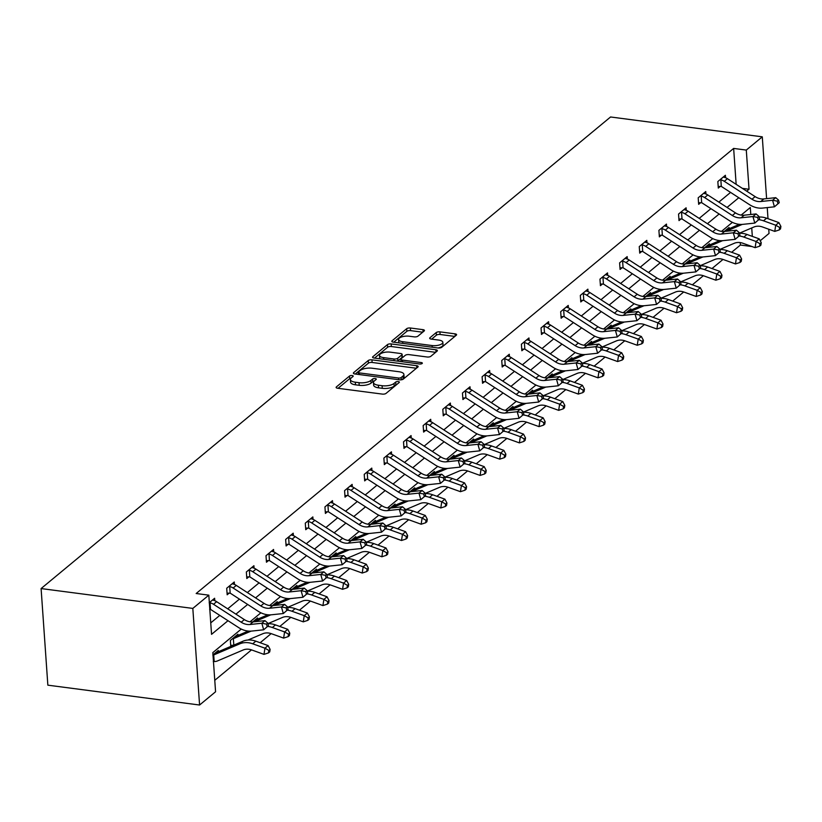 <?xml version="1.0" encoding="UTF-8"?>
<svg xmlns="http://www.w3.org/2000/svg" width="822" height="822" viewBox="0 0 822 822"><rect width="100%" height="100%" fill="white"/><g stroke="black" fill="none" stroke-linecap="round" stroke-linejoin="round"><path stroke-width="1.23" d="M352.135 375.541A1.942 0.74 -4 0 0 349.535 376.024L336.404 386.905A2.774 1.058 -4 0 0 336.116 387.419A2.774 1.058 -4 0 0 337.647 388.251L382.322 394.098A2.774 1.058 -4 0 0 386.042 393.399L399.173 382.518A1.942 0.74 -4 0 0 399.379 382.158A1.942 0.74 -4 0 0 398.3 381.583A1.942 0.74 -4 0 0 395.701 382.066L394.005 383.473A8.888 3.391 -4 0 1 382.107 385.713L378.377 385.22A8.888 3.391 -4 0 1 373.465 382.569A8.888 3.391 -4 0 1 374.39 380.905L376.096 379.497A1.942 0.74 -4 0 0 376.291 379.137A1.942 0.74 -4 0 0 375.222 378.562A1.942 0.74 -4 0 0 372.623 379.045L370.917 380.452A8.888 3.391 -4 0 1 359.019 382.692L355.299 382.199A8.888 3.391 -4 0 1 350.388 379.548A8.888 3.391 -4 0 1 351.313 377.884L353.008 376.476A1.942 0.74 -4 0 0 353.213 376.116A1.942 0.74 -4 0 0 352.135 375.541M351.004 378.171A1.942 0.74 -4 0 0 349.72 378.634L338.048 388.303M397.129 384.213A1.942 0.74 -4 0 0 395.885 384.675L394.18 386.083L394.005 383.473M374.092 381.192A1.942 0.74 -4 0 0 372.798 381.655L371.102 383.062L370.917 380.452M424.173 330.999A2.774 1.058 -4 0 0 424.46 330.475A2.774 1.058 -4 0 0 422.929 329.653L410.394 328.009A2.774 1.058 -4 0 0 406.674 328.708L392.084 340.791A2.774 1.058 -4 0 0 391.796 341.305A2.774 1.058 -4 0 0 393.337 342.137L438.013 347.983A2.774 1.058 -4 0 0 441.733 347.285L456.313 335.201A2.774 1.058 -4 0 0 456.6 334.688A2.774 1.058 -4 0 0 455.069 333.855L439.924 331.872A2.774 1.058 -4 0 0 436.215 332.571L429.968 337.739A2.774 1.058 -4 0 0 429.68 338.263A2.774 1.058 -4 0 0 431.211 339.096L438.722 340.072A7.429 2.836 -4 0 1 442.832 342.291A7.429 2.836 -4 0 1 432.105 345.548L402.698 341.705A7.429 2.836 -4 0 1 398.588 339.486A7.429 2.836 -4 0 1 409.305 336.229L414.216 336.866A2.774 1.058 -4 0 0 417.925 336.167L424.173 330.999M736.152 184.344L733.645 148.422L746.294 150.077L762.282 136.832L610.561 116.981L41.1 588.562L47.851 685.168L199.582 705.019L215.57 691.775L212.836 652.606L241.267 629.066M733.645 148.422L196.17 593.515L208.819 595.169L192.821 608.414L41.1 588.562M371.945 359.841A2.774 1.058 -4 0 0 368.235 360.539L353.645 372.623A2.774 1.058 -4 0 0 353.357 373.137A2.774 1.058 -4 0 0 354.888 373.969L399.564 379.815A2.774 1.058 -4 0 0 403.283 379.117L417.874 367.044A2.774 1.058 -4 0 0 418.162 366.52A2.774 1.058 -4 0 0 416.631 365.687L371.945 359.841L372.13 362.461A2.774 1.058 -4 0 0 368.41 363.16L355.289 374.02M372.869 356.707L387.45 344.623A2.774 1.058 -4 0 1 391.169 343.925L435.845 349.771A2.774 1.058 -4 0 1 437.386 350.604A2.774 1.058 -4 0 1 437.099 351.117L430.851 356.296A2.774 1.058 -4 0 1 427.132 356.995L409.017 354.621A2.774 1.058 -4 0 0 405.297 355.32L401.157 358.752A2.774 1.058 -4 0 0 400.869 359.265A2.774 1.058 -4 0 0 402.4 360.098L421.265 362.564A1.942 0.74 -4 0 1 422.344 363.149A1.942 0.74 -4 0 1 419.539 363.992L374.113 358.053A2.774 1.058 -4 0 1 372.572 357.221A2.774 1.058 -4 0 1 372.869 356.707L372.931 357.693M210.751 622.871L219.793 615.39M227.704 608.835L239.438 599.115M247.35 592.559L259.084 582.849M266.996 576.294L278.73 566.584M286.642 560.029L298.376 550.308M306.287 543.753L318.022 534.043M325.933 527.488L337.667 517.778M345.579 511.222L357.303 501.512M365.225 494.947L376.949 485.237M384.871 478.681L396.594 468.972M404.516 462.416L416.24 452.706M424.162 446.151L435.886 436.431M443.808 429.875L455.532 420.165M463.454 413.61L475.178 403.9M483.1 397.345L494.823 387.624M502.745 381.069L514.469 371.359M522.381 364.804L534.115 355.094M542.027 348.538L553.761 338.818M561.673 332.263L573.407 322.553M581.318 315.997L593.052 306.287M600.964 299.732L612.698 290.012M620.61 283.456L632.344 273.747M640.256 267.191L651.99 257.481M659.902 250.926L671.636 241.206M679.547 234.65L691.281 224.94M699.193 218.385L710.917 208.675M718.839 202.12L730.563 192.41M214.789 600.707L214.624 598.262L209.333 602.639M234.434 584.442L234.27 581.997L226.708 588.254L227.17 594.779L229.215 593.083M254.08 568.177L253.916 565.721L246.353 571.978L246.816 578.513L248.861 576.818M273.726 551.901L273.562 549.456L265.999 555.713L266.462 562.238L268.506 560.553M293.372 535.636L293.207 533.19L285.645 539.448L286.107 545.972L288.152 544.277M313.018 519.37L312.853 516.915L305.291 523.172L305.753 529.707L307.798 528.012M332.663 503.095L332.489 500.649L324.937 506.907L325.399 513.431L327.433 511.746M352.309 486.83L352.135 484.384L344.582 490.642L345.035 497.166L347.079 495.471M371.955 470.564L371.78 468.108L364.228 474.366L364.68 480.901L366.725 479.205M391.601 454.289L391.426 451.843L383.874 458.101L384.326 464.625L386.371 462.94M411.247 438.023L411.072 435.578L403.52 441.835L403.972 448.36L406.017 446.665M430.892 421.758L430.718 419.312L423.166 425.57L423.618 432.095L425.662 430.399M450.538 405.482L450.364 403.037L442.811 409.294L443.264 415.819L445.308 414.134M470.184 389.217L470.009 386.772L462.457 393.029L462.909 399.554L464.954 397.858M489.83 372.952L489.655 370.506L482.103 376.764L482.555 383.288L484.6 381.593M509.476 356.676L509.301 354.231L501.749 360.488L502.201 367.013L504.246 365.328M529.121 340.411L528.947 337.965L521.395 344.223L521.847 350.747L523.891 349.052M548.767 324.145L548.593 321.7L541.04 327.957L541.493 334.482L543.537 332.787M568.403 307.88L568.238 305.424L560.676 311.682L561.138 318.217L563.183 316.521M588.049 291.605L587.884 289.159L580.322 295.417L580.784 301.941L582.829 300.246M607.694 275.339L607.53 272.894L599.968 279.151L600.43 285.676L602.475 283.98M627.34 259.074L627.176 256.618L619.613 262.876L620.076 269.411L622.12 267.715M646.986 242.798L646.822 240.353L639.259 246.61L639.722 253.135L641.766 251.45M666.632 226.533L666.467 224.087L658.905 230.345L659.367 236.87L661.412 235.174M686.278 210.268L686.103 207.812L678.551 214.069L679.013 220.604L681.048 218.909M705.923 193.992L705.749 191.547L698.197 197.804L698.659 204.329L700.693 202.644M725.569 177.727L725.394 175.281L717.842 181.539L718.294 188.063L720.339 186.368M214.768 680.308L251.511 649.883M260.153 642.732L271.157 633.618M279.799 626.456L290.803 617.353M299.444 610.191L310.449 601.077M319.09 593.926L330.095 584.812M338.736 577.65L349.74 568.547M358.382 561.385L369.386 552.271M378.028 545.12L389.022 536.006M397.673 528.844L408.668 519.74M417.309 512.579L428.313 503.465M436.955 496.313L447.959 487.199M456.6 480.048L467.605 470.934M476.246 463.772L487.251 454.658M495.892 447.507L506.897 438.393M515.538 431.242L526.542 422.128M535.184 414.966L546.188 405.852M554.829 398.701L565.834 389.587M574.475 382.435L585.48 373.322M594.121 366.16L605.126 357.046M613.767 349.895L624.771 340.781M633.413 333.629L644.417 324.515M653.058 317.354L664.063 308.25M672.704 301.088L683.709 291.974M692.35 284.823L703.355 275.709M711.996 268.547L723 259.444M731.642 252.282L740.396 245.028L740.232 242.582M218.354 651.702L218.272 650.479L212.99 654.857L216.227 652.175M232.318 645.753L232.862 645.301M230.776 646.411L230.365 640.472L237.918 634.214L238 635.437M257.646 619.161L257.563 617.938L252.744 621.935M277.291 602.896L277.209 601.673L272.39 605.67M296.937 586.631L296.855 585.408L292.036 589.395M316.583 570.365L316.501 569.132L311.682 573.129M336.229 554.09L336.147 552.867L331.317 556.864M355.875 537.824L355.792 536.602L350.963 540.588M375.52 521.559L375.438 520.326L370.609 524.323M395.166 505.283L395.084 504.061L390.255 508.058M414.812 489.018L414.73 487.795L409.901 491.782M434.458 472.753L434.376 471.52L429.546 475.517M454.104 456.477L454.021 455.254L449.192 459.251M473.749 440.212L473.657 438.989L468.838 442.986M493.395 423.947L493.303 422.724L488.484 426.71M513.041 407.671L512.949 406.448L508.13 410.445M532.687 391.406L532.594 390.183L527.775 394.18M552.333 375.14L552.24 373.918L547.421 377.904M571.978 358.865L571.886 357.642L567.067 361.639M591.614 342.599L591.532 341.377L586.713 345.374M611.26 326.334L611.178 325.111L606.359 329.098M630.906 310.058L630.823 308.836L626.004 312.833M650.551 293.793L650.469 292.57L645.65 296.567M670.197 277.528L670.115 276.305L665.296 280.292M689.843 261.262L689.761 260.029L684.932 264.026M709.489 244.987L709.407 243.764L704.577 247.761M729.135 228.722L729.052 227.499L724.223 231.485M768.745 229.225L769.032 233.438L760.216 240.743M740.396 245.028L752.017 246.549M768.005 218.693L767.234 207.586M766.607 198.626L762.282 136.832M746.705 191.166L749.027 189.245L746.294 150.077M208.819 595.169L211.552 634.337L228.013 620.702M235.924 614.147L247.658 604.437M255.57 597.882L267.304 588.172M275.216 581.616L286.94 571.896M294.862 565.341L306.585 555.631M314.507 549.075L326.231 539.366M334.153 532.81L345.877 523.1M353.799 516.535L365.523 506.825M373.445 500.269L385.169 490.559M393.091 484.004L404.814 474.294M412.736 467.739L424.46 458.018M432.382 451.463L444.106 441.753M452.028 435.198L463.752 425.488M471.664 418.932L483.398 409.212M491.309 402.657L503.043 392.947M510.955 386.391L522.689 376.682M530.601 370.126L542.335 360.406M550.247 353.85L561.981 344.141M569.893 337.585L581.627 327.875M589.538 321.32L601.272 311.6M609.184 305.044L620.918 295.334M628.83 288.779L640.564 279.069M648.476 272.514L660.2 262.793M668.122 256.238L679.845 246.528M687.767 239.973L699.491 230.263M707.413 223.707L719.137 213.987M727.059 207.432L738.783 197.722M192.821 608.414L199.582 705.019M750.794 214.491L750.301 207.514L741.146 215.107M732.392 222.351L721.5 231.372M712.746 238.616L701.854 247.638M693.1 254.892L682.209 263.913M673.454 271.157L662.563 280.179M653.809 287.423L642.917 296.444M634.173 303.698L623.271 312.72M614.527 319.964L603.625 328.985M594.881 336.229L583.98 345.25M575.236 352.494L564.334 361.516M555.59 368.77L544.698 377.791M535.944 385.035L525.053 394.057M516.298 401.3L505.407 410.322M496.652 417.576L485.761 426.597M477.007 433.841L466.115 442.863M457.361 450.107L446.469 459.128M437.715 466.382L426.824 475.404M418.069 482.648L407.178 491.669M398.423 498.913L387.532 507.934M378.778 515.188L367.886 524.21M359.132 531.454L348.24 540.475M339.486 547.719L328.595 556.741M319.84 563.995L308.949 573.016M300.194 580.26L289.303 589.282M280.549 596.525L269.657 605.547M260.913 612.801L250.011 621.822M752.325 236.387L751.729 227.941M742.379 188.372L749.027 189.245M350.388 379.548L350.562 382.158A8.888 3.391 -4 0 0 355.484 384.819L355.299 382.199M371.102 383.062A8.888 3.391 -4 0 1 359.204 385.302L355.484 384.819M373.465 382.569L373.65 385.179A8.888 3.391 -4 0 0 378.562 387.83L378.377 385.22M394.18 386.083A8.888 3.391 -4 0 1 382.281 388.323L378.562 387.83M416.415 368.246L372.13 362.461M358.484 371.955A1.942 0.74 -4 0 0 358.279 372.315A1.942 0.74 -4 0 0 359.348 372.9L398.567 378.028A1.942 0.74 -4 0 0 401.167 377.534L402.965 376.055A8.888 3.391 -4 0 0 403.89 374.39A8.888 3.391 -4 0 0 398.978 371.739L372.171 368.235A8.888 3.391 -4 0 0 360.272 370.465L358.484 371.955M403.89 374.39L404.075 377A8.888 3.391 -4 0 1 403.15 378.665L401.886 379.702M374.513 358.104L387.635 347.233L387.45 344.623M435.629 352.33L391.354 346.535A2.774 1.058 -4 0 0 387.635 347.233M390.214 352.155A7.429 2.836 -4 0 0 379.487 355.412A7.429 2.836 -4 0 0 383.597 357.632L393.964 358.988A2.774 1.058 -4 0 0 397.684 358.289L401.824 354.868A2.774 1.058 -4 0 0 402.112 354.344A2.774 1.058 -4 0 0 400.571 353.511L390.214 352.155M379.487 355.412L379.672 358.022A7.429 2.836 -4 0 0 380.052 358.834M397.529 361.115A2.774 1.058 -4 0 0 397.858 360.899L397.684 358.289M402.112 354.344L402.297 356.954A2.774 1.058 -4 0 1 401.999 357.478L397.858 360.899M398.588 339.486L398.773 342.096A7.429 2.836 -4 0 0 399.153 342.897M437.951 347.973A7.429 2.836 -4 0 0 443.017 344.901L442.832 342.291M454.854 336.414L440.109 334.482A2.774 1.058 -4 0 0 436.39 335.181L431.612 339.147M422.714 332.211L410.579 330.619A2.774 1.058 -4 0 0 406.859 331.317L393.728 342.188M243.148 649.997A14.159 11.559 50.4 0 1 251.738 649.966L263.985 654.374L264.951 648.198L252.703 643.79A21.228 17.334 -129.6 0 0 239.808 643.832L214.121 654.774A2.836 2.312 50.4 0 1 213.71 654.898L214.172 661.515A9.905 8.086 -129.6 0 0 217.46 660.939L243.148 649.997M268.866 650.449L268.475 652.915L269.739 651.877L270.119 649.401L268.866 650.449L264.951 648.198L268.095 645.589L255.848 641.181A21.228 17.334 -129.6 0 0 242.952 641.222L217.275 652.165A2.836 2.312 50.4 0 1 216.854 652.288L216.268 652.185M212.826 655.042L213.71 654.898M214.172 661.515L213.278 661.566M268.095 645.589L270.119 649.401M268.475 652.915L263.985 654.374M209.168 602.824L210.062 602.834A9.905 8.086 50.4 0 1 213.504 604.283L241.206 622.213A14.159 11.559 -129.6 0 0 249.96 624.514L261.817 623.251L264.961 620.641L253.104 621.905A14.159 11.559 -129.6 0 1 244.35 619.603L216.648 601.673A9.905 8.086 50.4 0 0 213.217 600.224L212.579 599.957M268.465 625.676L267.725 623.055L266.462 624.104L267.201 626.713L268.465 625.676L263.667 629.796L251.809 631.06A21.228 17.334 50.4 0 1 238.678 627.607L210.966 609.677A2.836 2.312 -129.6 0 0 210.524 609.441L209.631 609.349M210.062 602.834L210.524 609.441M267.201 626.713L263.667 629.796L261.817 623.251L266.462 624.104M267.725 623.055L264.961 620.641M233.818 645.239L230.705 645.362M248.254 631.07L236.921 635.899A2.836 2.312 50.4 0 1 236.5 636.023L235.873 635.899M232.41 638.776L233.356 638.632L233.808 645.116M248.008 640.019L262.793 633.731A14.159 11.559 50.4 0 1 271.383 633.7L283.631 638.108L284.597 631.933L272.349 627.515A21.228 17.334 -129.6 0 0 267.653 626.426M288.512 634.173L288.121 636.649L289.385 635.601L289.765 633.135L288.512 634.173L284.597 631.933L287.741 629.323L275.493 624.905A21.228 17.334 -129.6 0 0 267.921 623.734M251.1 631.121L233.767 638.509A2.836 2.312 50.4 0 1 233.356 638.632M287.741 629.323L289.765 633.135M288.121 636.649L283.631 638.108M252.806 621.935L256.145 619.757A2.836 2.312 50.4 0 0 256.567 619.634L267.9 614.794M267.89 623.651L282.439 617.456A14.159 11.559 50.4 0 1 291.029 617.425L303.277 621.843L304.243 615.657L291.995 611.249A21.228 17.334 -129.6 0 0 287.299 610.15M308.158 617.908L307.767 620.374L309.031 619.336L309.411 616.86L308.158 617.908L304.243 615.657L307.387 613.058L295.139 608.64A21.228 17.334 -129.6 0 0 287.566 607.468M270.746 614.846L254.563 621.751M307.387 613.058L309.411 616.86M307.767 620.374L303.277 621.843M228.752 586.559L229.708 586.559A9.905 8.086 50.4 0 1 233.15 588.018L260.851 605.937A14.159 11.559 -129.6 0 0 269.606 608.239L281.463 606.985L284.607 604.376L272.75 605.639L269.606 608.239M272.75 605.639A14.159 11.559 -129.6 0 1 263.996 603.338L236.294 585.408A9.905 8.086 50.4 0 0 232.862 583.959L232.225 583.682M288.111 609.41L287.371 606.79L286.107 607.828L286.847 610.448L288.111 609.41L283.313 613.531L271.455 614.784A21.228 17.334 50.4 0 1 258.314 611.342L230.612 593.412A2.836 2.312 -129.6 0 0 230.17 593.176L227.057 593.145M229.708 586.559L230.17 593.176M286.847 610.448L283.313 613.531L281.463 606.985L286.107 607.828M287.371 606.79L284.607 604.376M248.398 570.293L249.354 570.293A9.905 8.086 50.4 0 1 252.796 571.742L280.497 589.672A14.159 11.559 -129.6 0 0 289.252 591.974L301.109 590.71L304.253 588.11L292.396 589.364L289.252 591.974M292.396 589.364A14.159 11.559 -129.6 0 1 283.641 587.062L255.94 569.132A9.905 8.086 50.4 0 0 252.508 567.683L251.871 567.416L248.46 570.283M307.757 593.135L307.017 590.515L305.753 591.563L306.493 594.183L307.757 593.135L302.958 597.265L291.101 598.519A21.228 17.334 50.4 0 1 277.959 595.077L250.258 577.147A2.836 2.312 -129.6 0 0 249.816 576.9L246.703 576.88M249.354 570.293L249.816 576.9M306.493 594.183L302.958 597.265L301.109 590.71L305.753 591.563M307.017 590.515L304.253 588.11M287.546 598.529L276.213 603.358A2.836 2.312 50.4 0 1 275.791 603.492L275.165 603.369M287.536 607.386L302.085 601.19A14.159 11.559 50.4 0 1 310.675 601.159L322.923 605.578L323.889 599.392L311.63 594.984A21.228 17.334 -129.6 0 0 306.935 593.885M327.803 601.642L327.413 604.108L328.677 603.071L329.057 600.594L327.803 601.642L323.889 599.392L327.033 596.782L314.785 592.374A21.228 17.334 -129.6 0 0 307.212 591.203M290.392 598.58L274.209 605.485M327.033 596.782L329.057 600.594M327.413 604.108L322.923 605.578M307.192 582.264L295.858 587.093A2.836 2.312 50.4 0 1 295.437 587.216L294.81 587.093M307.181 591.121L321.731 584.925A14.159 11.559 50.4 0 1 330.321 584.894L342.569 589.302L343.534 583.127L331.276 578.709A21.228 17.334 -129.6 0 0 326.581 577.619M347.449 585.367L347.059 587.843L348.323 586.795L348.703 584.329L347.449 585.367L343.534 583.127L346.678 580.517L334.431 576.109A21.228 17.334 -129.6 0 0 326.858 574.938M310.038 582.315L293.844 589.21M346.678 580.517L348.703 584.329M347.059 587.843L342.569 589.302M326.837 565.988L315.504 570.828A2.836 2.312 50.4 0 1 315.083 570.951L314.456 570.828M326.827 574.845L341.377 568.649A14.159 11.559 50.4 0 1 349.967 568.619L362.214 573.037L363.18 566.851L350.922 562.443A21.228 17.334 -129.6 0 0 346.226 561.344M367.095 569.101L366.704 571.578L367.968 570.53L368.348 568.053L367.095 569.101L363.18 566.851L366.324 564.252L354.077 559.833A21.228 17.334 -129.6 0 0 346.494 558.662M329.684 566.039L313.49 572.944M366.324 564.252L368.348 568.053M366.704 571.578L362.214 573.037M268.044 554.018L269 554.028A9.905 8.086 50.4 0 1 272.431 555.477L300.143 573.407A14.159 11.559 -129.6 0 0 308.897 575.708L320.744 574.444L323.899 571.835L312.041 573.098L308.897 575.708M312.041 573.098A14.159 11.559 -129.6 0 1 303.287 570.797L275.586 552.867A9.905 8.086 50.4 0 0 272.154 551.418L271.517 551.151M327.403 576.869L326.663 574.249L325.399 575.297L326.139 577.907L327.403 576.869L322.604 580.99L310.747 582.253A21.228 17.334 50.4 0 1 297.605 578.801L269.904 560.871A2.836 2.312 -129.6 0 0 269.462 560.635L266.349 560.614M269 554.028L269.462 560.635M326.139 577.907L322.604 580.99L320.744 574.444L325.399 575.297M326.663 574.249L323.899 571.835M287.69 537.752L288.645 537.752A9.905 8.086 50.4 0 1 292.077 539.211L319.779 557.141A14.159 11.559 -129.6 0 0 328.543 559.433L340.39 558.179L343.545 555.569L331.687 556.833L328.543 559.433M331.687 556.833A14.159 11.559 -129.6 0 1 322.933 554.531L295.232 536.602A9.905 8.086 50.4 0 0 291.8 535.153L291.163 534.886M347.048 560.604L346.309 557.984L345.045 559.022L345.785 561.642L347.048 560.604L342.24 564.724L330.393 565.988A21.228 17.334 50.4 0 1 317.251 562.536L289.55 544.606A2.836 2.312 -129.6 0 0 289.108 544.37L285.994 544.339M288.645 537.752L289.108 544.37M345.785 561.642L342.24 564.724L340.39 558.179L345.045 559.022M346.309 557.984L343.545 555.569M307.336 521.487L308.291 521.487A9.905 8.086 50.4 0 1 311.723 522.936L339.424 540.866A14.159 11.559 -129.6 0 0 348.189 543.167L360.036 541.904L363.19 539.304L351.333 540.557L348.189 543.167M351.333 540.557A14.159 11.559 -129.6 0 1 342.579 538.256L314.877 520.336A9.905 8.086 50.4 0 0 311.446 518.877L310.808 518.61M366.694 544.328L365.954 541.708L364.691 542.756L365.43 545.376L366.694 544.328L361.886 548.459L350.038 549.713A21.228 17.334 50.4 0 1 336.897 546.27L309.195 528.341A2.836 2.312 -129.6 0 0 308.753 528.094L305.64 528.073M308.291 521.487L308.753 528.094M365.43 545.376L361.886 548.459L360.036 541.904L364.691 542.756M365.954 541.708L363.19 539.304M326.981 505.211L327.937 505.222A9.905 8.086 50.4 0 1 331.369 506.671L359.07 524.6A14.159 11.559 -129.6 0 0 367.835 526.902L379.682 525.638L382.836 523.028L370.979 524.292L367.835 526.902M370.979 524.292A14.159 11.559 -129.6 0 1 362.225 521.991L334.523 504.061A9.905 8.086 50.4 0 0 331.081 502.612L330.454 502.345M386.34 528.063L385.6 525.443L384.336 526.491L385.076 529.111L386.34 528.063L381.531 532.183L369.684 533.447A21.228 17.334 50.4 0 1 356.543 529.995L328.841 512.065A2.836 2.312 -129.6 0 0 328.399 511.829L325.276 511.808M327.937 505.222L328.399 511.829M385.076 529.111L381.531 532.183L379.682 525.638L384.336 526.491M385.6 525.443L382.836 523.028M346.627 488.946L347.583 488.946A9.905 8.086 50.4 0 1 351.015 490.405L378.716 508.335A14.159 11.559 -129.6 0 0 387.481 510.626L399.328 509.373L402.482 506.763L390.625 508.027L387.481 510.626M390.625 508.027A14.159 11.559 -129.6 0 1 381.87 505.725L354.169 487.795A9.905 8.086 50.4 0 0 350.727 486.347L350.09 486.079M405.986 511.798L405.246 509.178L403.982 510.215L404.722 512.836L405.986 511.798L401.177 515.918L389.33 517.182A21.228 17.334 50.4 0 1 376.188 513.729L348.487 495.8A2.836 2.312 -129.6 0 0 348.045 495.563L344.921 495.543M347.583 488.946L348.045 495.563M404.722 512.836L401.177 515.918L399.328 509.373L403.982 510.215M405.246 509.178L402.482 506.763M366.273 472.681L367.228 472.681A9.905 8.086 50.4 0 1 370.66 474.13L398.362 492.059A14.159 11.559 -129.6 0 0 407.126 494.361L418.973 493.108L422.128 490.498L410.27 491.751L407.126 494.361M410.27 491.751A14.159 11.559 -129.6 0 1 401.516 489.46L373.815 471.53A9.905 8.086 50.4 0 0 370.373 470.071L369.736 469.804M425.632 495.522L424.892 492.902L423.628 493.95L424.368 496.57L425.632 495.522L420.823 499.653L408.976 500.906A21.228 17.334 50.4 0 1 395.834 497.464L368.133 479.534A2.836 2.312 -129.6 0 0 367.691 479.288L364.567 479.267M367.228 472.681L367.691 479.288M424.368 496.57L420.823 499.653L418.973 493.108L423.628 493.95M424.892 492.902L422.128 490.498M385.919 456.405L386.874 456.416A9.905 8.086 50.4 0 1 390.306 457.864L418.008 475.794A14.159 11.559 -129.6 0 0 426.772 478.096L438.619 476.832L441.774 474.222L429.916 475.486L426.772 478.096M429.916 475.486A14.159 11.559 -129.6 0 1 421.162 473.184L393.461 455.254A9.905 8.086 50.4 0 0 390.018 453.806L389.381 453.538M445.267 479.257L444.527 476.637L443.274 477.685L444.014 480.305L445.267 479.257L440.469 483.377L428.622 484.641A21.228 17.334 50.4 0 1 415.48 481.189L387.779 463.259A2.836 2.312 -129.6 0 0 387.337 463.022L384.213 463.002M386.874 456.416L387.337 463.022M444.014 480.305L440.469 483.377L438.619 476.832L443.274 477.685M444.527 476.637L441.774 474.222M405.565 440.14L406.52 440.14A9.905 8.086 50.4 0 1 409.952 441.599L437.653 459.529A14.159 11.559 -129.6 0 0 446.408 461.82L458.265 460.567L461.419 457.957L449.562 459.221L446.408 461.82M449.562 459.221A14.159 11.559 -129.6 0 1 440.808 456.919L413.096 438.989A9.905 8.086 50.4 0 0 409.664 437.54L409.027 437.273M464.913 462.992L464.173 460.371L462.92 461.409L463.659 464.029L464.913 462.992L460.115 467.112L448.257 468.376A21.228 17.334 50.4 0 1 435.126 464.923L407.424 446.993A2.836 2.312 -129.6 0 0 406.982 446.757L403.859 446.736M406.52 440.14L406.982 446.757M463.659 464.029L460.115 467.112L458.265 460.567L462.92 461.409M464.173 460.371L461.419 457.957M425.21 423.875L426.166 423.875A9.905 8.086 50.4 0 1 429.598 425.323L457.299 443.253A14.159 11.559 -129.6 0 0 466.053 445.555L477.911 444.301L481.055 441.691L469.208 442.945L466.053 445.555M469.208 442.945A14.159 11.559 -129.6 0 1 460.443 440.654L432.742 422.724A9.905 8.086 50.4 0 0 429.31 421.265L428.673 420.998M484.559 446.716L483.819 444.106L482.565 445.144L483.305 447.764L484.559 446.716L479.76 450.846L467.903 452.1A21.228 17.334 50.4 0 1 454.772 448.658L427.07 430.728A2.836 2.312 -129.6 0 0 426.628 430.481L423.505 430.461M426.166 423.875L426.628 430.481M483.305 447.764L479.76 450.846L477.911 444.301L482.565 445.144M483.819 444.106L481.055 441.691M444.856 407.599L445.812 407.609A9.905 8.086 50.4 0 1 449.244 409.058L476.945 426.988A14.159 11.559 -129.6 0 0 485.699 429.29L497.557 428.026L500.701 425.426L488.854 426.68L485.699 429.29M488.854 426.68A14.159 11.559 -129.6 0 1 480.089 424.378L452.388 406.448A9.905 8.086 50.4 0 0 448.956 404.999L448.319 404.732M504.205 430.451L503.465 427.83L502.211 428.879L502.951 431.499L504.205 430.451L499.406 434.571L487.549 435.835A21.228 17.334 50.4 0 1 474.417 432.382L446.716 414.452A2.836 2.312 -129.6 0 0 446.274 414.216L443.15 414.196M445.812 407.609L446.274 414.216M502.951 431.499L499.406 434.571L497.557 428.026L502.211 428.879M503.465 427.83L500.701 425.426M464.502 391.334L465.458 391.344A9.905 8.086 50.4 0 1 468.889 392.793L496.591 410.723A14.159 11.559 -129.6 0 0 505.345 413.014L517.202 411.76L520.347 409.151L508.499 410.414L505.345 413.014M508.499 410.414A14.159 11.559 -129.6 0 1 499.735 408.113L472.034 390.183A9.905 8.086 50.4 0 0 468.602 388.734L467.965 388.467M523.85 414.185L523.111 411.565L521.857 412.603L522.597 415.223L523.85 414.185L519.052 418.306L507.195 419.569A21.228 17.334 50.4 0 1 494.063 416.117L466.362 398.187A2.836 2.312 -129.6 0 0 465.92 397.951L462.796 397.93M465.458 391.344L465.92 397.951M522.597 415.223L519.052 418.306L517.202 411.76L521.857 412.603M523.111 411.565L520.347 409.151M484.148 375.068L485.103 375.068A9.905 8.086 50.4 0 1 488.535 376.517L516.237 394.447A14.159 11.559 -129.6 0 0 524.991 396.749L536.848 395.495L539.992 392.885L528.145 394.139L524.991 396.749M528.145 394.139A14.159 11.559 -129.6 0 1 519.381 391.847L491.679 373.918A9.905 8.086 50.4 0 0 488.247 372.458L487.61 372.191M543.496 397.91L542.756 395.3L541.503 396.338L542.243 398.958L543.496 397.91L538.698 402.04L526.84 403.294A21.228 17.334 50.4 0 1 513.709 399.852L486.008 381.922A2.836 2.312 -129.6 0 0 485.566 381.685L482.442 381.655M485.103 375.068L485.566 381.685M542.243 398.958L538.698 402.04L536.848 395.495L541.503 396.338M542.756 395.3L539.992 392.885M503.794 358.803L504.749 358.803A9.905 8.086 50.4 0 1 508.181 360.252L535.882 378.182A14.159 11.559 -129.6 0 0 544.637 380.483L556.494 379.219L559.638 376.62L547.791 377.873L544.637 380.483M547.791 377.873A14.159 11.559 -129.6 0 1 539.027 375.572L511.325 357.642A9.905 8.086 50.4 0 0 507.893 356.193L507.256 355.926L503.845 358.793M563.142 381.644L562.402 379.024L561.149 380.072L561.888 382.692L563.142 381.644L558.344 385.775L546.486 387.028A21.228 17.334 50.4 0 1 533.355 383.576L505.653 365.646A2.836 2.312 -129.6 0 0 505.211 365.41L502.088 365.389M504.749 358.803L505.211 365.41M561.888 382.692L558.344 385.775L556.494 379.219L561.149 380.072M562.402 379.024L559.638 376.62M523.439 342.527L524.395 342.538A9.905 8.086 50.4 0 1 527.827 343.986L555.528 361.916A14.159 11.559 -129.6 0 0 564.282 364.218L576.14 362.954L579.284 360.344L567.437 361.608L564.282 364.218M567.437 361.608A14.159 11.559 -129.6 0 1 558.672 359.306L530.971 341.377A9.905 8.086 50.4 0 0 527.539 339.928L526.902 339.661M582.788 365.379L582.048 362.759L580.794 363.797L581.534 366.417L582.788 365.379L577.989 369.499L566.132 370.763A21.228 17.334 50.4 0 1 553.001 367.311L525.299 349.381A2.836 2.312 -129.6 0 0 524.847 349.145L521.734 349.124M524.395 342.538L524.847 349.145M581.534 366.417L577.989 369.499L576.14 362.954L580.794 363.797M582.048 362.759L579.284 360.344M543.075 326.262L544.03 326.262A9.905 8.086 50.4 0 1 547.473 327.711L575.174 345.641A14.159 11.559 -129.6 0 0 583.928 347.942L595.786 346.689L598.93 344.079L587.072 345.332L583.928 347.942M587.072 345.332A14.159 11.559 -129.6 0 1 578.318 343.041L550.617 325.111A9.905 8.086 50.4 0 0 547.185 323.663L546.548 323.385M602.434 349.114L601.694 346.494L600.43 347.531L601.17 350.151L602.434 349.114L597.635 353.234L585.778 354.488A21.228 17.334 50.4 0 1 572.646 351.045L544.945 333.115A2.836 2.312 -129.6 0 0 544.493 332.879L541.379 332.848M544.03 326.262L544.493 332.879M601.17 350.151L597.635 353.234L595.786 346.689L600.43 347.531M601.694 346.494L598.93 344.079M562.721 309.997L563.676 309.997A9.905 8.086 50.4 0 1 567.118 311.446L594.82 329.375A14.159 11.559 -129.6 0 0 603.574 331.677L615.431 330.413L618.576 327.814L606.718 329.067L603.574 331.677M606.718 329.067A14.159 11.559 -129.6 0 1 597.964 326.766L570.263 308.836A9.905 8.086 50.4 0 0 566.831 307.387L566.194 307.12M622.079 332.838L621.34 330.218L620.076 331.266L620.816 333.886L622.079 332.838L617.281 336.969L605.424 338.222A21.228 17.334 50.4 0 1 592.292 334.77L564.591 316.85A2.836 2.312 -129.6 0 0 564.139 316.604L561.025 316.583M563.676 309.997L564.139 316.604M620.816 333.886L617.281 336.969L615.431 330.413L620.076 331.266M621.34 330.218L618.576 327.814M582.366 293.721L583.322 293.731A9.905 8.086 50.4 0 1 586.764 295.18L614.466 313.11A14.159 11.559 -129.6 0 0 623.22 315.412L635.077 314.148L638.221 311.538L626.364 312.802L623.22 315.412M626.364 312.802A14.159 11.559 -129.6 0 1 617.61 310.5L589.908 292.57A9.905 8.086 50.4 0 0 586.476 291.122L585.839 290.854M641.725 316.573L640.985 313.953L639.722 314.99L640.461 317.611L641.725 316.573L636.927 320.693L625.069 321.957A21.228 17.334 50.4 0 1 611.938 318.504L584.226 300.575A2.836 2.312 -129.6 0 0 583.784 300.338L580.671 300.318M583.322 293.731L583.784 300.338M640.461 317.611L636.927 320.693L635.077 314.148L639.722 314.99M640.985 313.953L638.221 311.538M602.012 277.456L602.968 277.456A9.905 8.086 50.4 0 1 606.41 278.915L634.111 296.834A14.159 11.559 -129.6 0 0 642.866 299.136L654.723 297.883L657.867 295.273L646.01 296.526L642.866 299.136M646.01 296.526A14.159 11.559 -129.6 0 1 637.256 294.235L609.554 276.305A9.905 8.086 50.4 0 0 606.122 274.856L605.485 274.579L602.074 277.456M661.371 300.307L660.631 297.687L659.367 298.725L660.107 301.345L661.371 300.307L656.573 304.428L644.715 305.681A21.228 17.334 50.4 0 1 631.573 302.239L603.872 284.309A2.836 2.312 -129.6 0 0 603.43 284.073L600.317 284.042M602.968 277.456L603.43 284.073M660.107 301.345L656.573 304.428L654.723 297.883L659.367 298.725M660.631 297.687L657.867 295.273M621.658 261.19L622.614 261.19A9.905 8.086 50.4 0 1 626.045 262.639L653.757 280.569A14.159 11.559 -129.6 0 0 662.511 282.871L674.369 281.607L677.513 279.007L665.656 280.261L662.511 282.871M665.656 280.261A14.159 11.559 -129.6 0 1 656.901 277.959L629.2 260.029A9.905 8.086 50.4 0 0 625.768 258.581L625.131 258.314M681.017 284.032L680.277 281.412L679.013 282.46L679.753 285.08L681.017 284.032L676.218 288.162L664.361 289.416A21.228 17.334 50.4 0 1 651.219 285.964L623.518 268.044A2.836 2.312 -129.6 0 0 623.076 267.797L619.963 267.777M622.614 261.19L623.076 267.797M679.753 285.08L676.218 288.162L674.369 281.607L679.013 282.46M680.277 281.412L677.513 279.007M346.483 549.723L335.14 554.552A2.836 2.312 50.4 0 1 334.729 554.686L334.102 554.562M346.473 558.58L361.012 552.384A14.159 11.559 50.4 0 1 369.612 552.353L381.86 556.771L382.826 550.586L370.568 546.178A21.228 17.334 -129.6 0 0 365.872 545.078M386.741 552.836L386.35 555.302L387.614 554.264L387.994 551.788L386.741 552.836L382.826 550.586L385.97 547.976L373.722 543.568A21.228 17.334 -129.6 0 0 366.139 542.397M349.329 549.774L333.136 556.679M385.97 547.976L387.994 551.788M386.35 555.302L381.86 556.771M351.035 540.588L354.374 538.41A2.836 2.312 50.4 0 0 354.785 538.287L366.129 533.457M366.119 542.314L380.658 536.119A14.159 11.559 50.4 0 1 389.258 536.088L401.506 540.496L402.472 534.321L390.214 529.902A21.228 17.334 -129.6 0 0 385.518 528.813M406.376 536.561L405.996 539.037L407.26 537.989L407.64 535.523L406.376 536.561L402.472 534.321L405.616 531.711L393.368 527.303A21.228 17.334 -129.6 0 0 385.785 526.131M368.975 533.509L352.782 540.403M405.616 531.711L407.64 535.523M405.996 539.037L401.506 540.496M385.775 517.182L374.431 522.021A2.836 2.312 50.4 0 1 374.02 522.145L373.394 522.021M385.765 526.039L400.304 519.843A14.159 11.559 50.4 0 1 408.904 519.812L421.152 524.231L422.107 518.045L409.859 513.637A21.228 17.334 -129.6 0 0 405.164 512.548M426.022 520.295L425.642 522.771L426.906 521.723L427.286 519.247L426.022 520.295L422.107 518.045L425.262 515.445L413.014 511.027A21.228 17.334 -129.6 0 0 405.431 509.856M388.621 517.233L372.428 524.138M425.262 515.445L427.286 519.247M425.642 522.771L421.152 524.231M405.421 500.917L394.077 505.746A2.836 2.312 50.4 0 1 393.666 505.879L393.039 505.756M405.41 509.774L419.95 503.578A14.159 11.559 50.4 0 1 428.55 503.547L440.798 507.965L441.753 501.78L429.505 497.372A21.228 17.334 -129.6 0 0 424.81 496.272M445.668 504.03L445.288 506.496L446.552 505.458L446.932 502.982L445.668 504.03L441.753 501.78L444.908 499.17L432.66 494.762A21.228 17.334 -129.6 0 0 425.077 493.59M408.267 500.968L392.073 507.873M444.908 499.17L446.932 502.982M445.288 506.496L440.798 507.965M425.056 484.651L413.723 489.48A2.836 2.312 50.4 0 1 413.312 489.604L412.685 489.491M425.056 493.508L439.595 487.312A14.159 11.559 50.4 0 1 448.196 487.282L460.443 491.69L461.399 485.514L449.151 481.096A21.228 17.334 -129.6 0 0 444.455 480.007M465.314 487.754L464.933 490.231L466.197 489.182L466.577 486.716L465.314 487.754L461.399 485.514L464.553 482.904L452.306 478.496A21.228 17.334 -129.6 0 0 444.723 477.325M427.913 484.703L411.719 491.597M464.553 482.904L466.577 486.716M464.933 490.231L460.443 491.69M444.702 468.386L433.369 473.215A2.836 2.312 50.4 0 1 432.958 473.338L432.331 473.215M444.702 477.233L459.241 471.037A14.159 11.559 50.4 0 1 467.841 471.016L480.089 475.424L481.045 469.239L468.797 464.831A21.228 17.334 -129.6 0 0 464.101 463.742M484.959 471.489L484.579 473.965L485.833 472.917L486.223 470.451L484.959 471.489L481.045 469.239L484.199 466.639L471.941 462.221A21.228 17.334 -129.6 0 0 464.368 461.05M447.558 468.427L431.365 475.332M484.199 466.639L486.223 470.451M484.579 473.965L480.089 475.424M464.348 452.11L453.014 456.94A2.836 2.312 50.4 0 1 452.593 457.073L451.977 456.95M464.348 460.967L478.887 454.772A14.159 11.559 50.4 0 1 487.487 454.741L499.735 459.159L500.69 452.973L488.443 448.565A21.228 17.334 -129.6 0 0 483.747 447.466M504.605 455.224L504.225 457.69L505.479 456.652L505.869 454.176L504.605 455.224L500.69 452.973L503.845 450.364L491.587 445.956A21.228 17.334 -129.6 0 0 484.014 444.784M467.204 452.162L451.011 459.066M503.845 450.364L505.869 454.176M504.225 457.69L499.735 459.159M483.994 435.845L472.66 440.674A2.836 2.312 50.4 0 1 472.239 440.798L471.623 440.684M483.994 444.702L498.533 438.506A14.159 11.559 50.4 0 1 507.133 438.475L519.381 442.883L520.336 436.708L508.088 432.29A21.228 17.334 -129.6 0 0 503.393 431.201M524.251 438.948L523.871 441.424L525.124 440.376L525.515 437.91L524.251 438.948L520.336 436.708L523.491 434.098L511.233 429.69A21.228 17.334 -129.6 0 0 503.66 428.519M486.85 435.896L470.657 442.791M523.491 434.098L525.515 437.91M523.871 441.424L519.381 442.883M503.639 419.58L492.306 424.409A2.836 2.312 50.4 0 1 491.885 424.532L491.258 424.409M503.639 428.426L518.179 422.231A14.159 11.559 50.4 0 1 526.768 422.21L539.027 426.618L539.982 420.443L527.734 416.024A21.228 17.334 -129.6 0 0 523.039 414.935M543.897 422.683L543.517 425.159L544.77 424.111L545.161 421.645L543.897 422.683L539.982 420.443L543.137 417.833L530.878 413.415A21.228 17.334 -129.6 0 0 523.306 412.243M506.496 419.631L490.302 426.526M543.137 417.833L545.161 421.645M543.517 425.159L539.027 426.618M523.285 403.304L511.952 408.133A2.836 2.312 50.4 0 1 511.531 408.267L510.904 408.144M523.285 412.161L537.824 405.965A14.159 11.559 50.4 0 1 546.414 405.934L558.672 410.353L559.628 404.167L547.38 399.759A21.228 17.334 -129.6 0 0 542.684 398.66M563.543 406.417L563.162 408.883L564.416 407.846L564.806 405.369L563.543 406.417L559.628 404.167L562.772 401.557L550.524 397.149A21.228 17.334 -129.6 0 0 542.952 395.978M526.142 403.355L509.948 410.26M562.772 401.557L564.806 405.369M563.162 408.883L558.672 410.353M542.931 387.039L531.598 391.868A2.836 2.312 50.4 0 1 531.176 391.991L530.55 391.878M542.931 395.896L557.47 389.7A14.159 11.559 50.4 0 1 566.06 389.669L578.318 394.077L579.274 387.902L567.026 383.484A21.228 17.334 -129.6 0 0 562.33 382.394M583.188 390.142L582.808 392.618L584.062 391.58L584.452 389.104L583.188 390.142L579.274 387.902L582.418 385.292L570.17 380.884A21.228 17.334 -129.6 0 0 562.597 379.713M545.787 387.09L529.594 393.985M582.418 385.292L584.452 389.104M582.808 392.618L578.318 394.077M562.577 370.773L551.243 375.603A2.836 2.312 50.4 0 1 550.822 375.726L550.195 375.603M562.577 379.63L577.116 373.424A14.159 11.559 50.4 0 1 585.706 373.404L597.964 377.812L598.919 371.636L586.672 367.218A21.228 17.334 -129.6 0 0 581.976 366.129M602.834 373.876L602.454 376.353L603.708 375.305L604.088 372.839L602.834 373.876L598.919 371.636L602.064 369.027L589.816 364.608A21.228 17.334 -129.6 0 0 582.243 363.437M565.433 370.825L549.24 377.719M602.064 369.027L604.088 372.839M602.454 376.353L597.964 377.812M582.223 354.498L570.889 359.327A2.836 2.312 50.4 0 1 570.468 359.461L569.841 359.337M582.223 363.355L596.762 357.159A14.159 11.559 50.4 0 1 605.352 357.128L617.61 361.546L618.565 355.361L606.317 350.953A21.228 17.334 -129.6 0 0 601.622 349.853M622.48 357.611L622.1 360.077L623.353 359.039L623.734 356.563L622.48 357.611L618.565 355.361L621.709 352.761L609.462 348.343A21.228 17.334 -129.6 0 0 601.889 347.172M585.079 354.549L568.886 361.454M621.709 352.761L623.734 356.563M622.1 360.077L617.61 361.546M601.868 338.232L590.535 343.062A2.836 2.312 50.4 0 1 590.114 343.185L589.487 343.072M601.858 347.09L616.408 340.894A14.159 11.559 50.4 0 1 624.997 340.863L637.245 345.271L638.211 339.096L625.963 334.688A21.228 17.334 -129.6 0 0 621.268 333.588M642.126 341.346L641.735 343.812L642.999 342.774L643.379 340.298L642.126 341.346L638.211 339.096L641.355 336.486L629.107 332.078A21.228 17.334 -129.6 0 0 621.535 330.906M604.715 338.284L588.531 345.178M641.355 336.486L643.379 340.298M641.735 343.812L637.245 345.271M606.42 329.098L609.76 326.92A2.836 2.312 50.4 0 0 610.181 326.796L621.514 321.967M621.504 330.824L636.053 324.618A14.159 11.559 50.4 0 1 644.643 324.598L656.891 329.006L657.857 322.83L645.609 318.412A21.228 17.334 -129.6 0 0 640.913 317.323M661.772 325.07L661.381 327.546L662.645 326.498L663.025 324.032L661.772 325.07L657.857 322.83L661.001 320.22L648.753 315.802A21.228 17.334 -129.6 0 0 641.181 314.631M624.36 322.019L608.177 328.913M661.001 320.22L663.025 324.032M661.381 327.546L656.891 329.006M641.16 305.692L629.827 310.531A2.836 2.312 50.4 0 1 629.405 310.654L628.779 310.531M641.15 314.549L655.699 308.353A14.159 11.559 50.4 0 1 664.289 308.322L676.537 312.74L677.503 306.555L665.255 302.147A21.228 17.334 -129.6 0 0 660.549 301.047M681.417 308.805L681.027 311.271L682.291 310.233L682.671 307.757L681.417 308.805L677.503 306.555L680.647 303.955L668.399 299.537A21.228 17.334 -129.6 0 0 660.826 298.365M644.006 305.743L627.823 312.648M680.647 303.955L682.671 307.757M681.027 311.271L676.537 312.74M660.806 289.426L649.472 294.255A2.836 2.312 50.4 0 1 649.051 294.389L648.424 294.266M660.796 298.283L675.345 292.087A14.159 11.559 50.4 0 1 683.935 292.057L696.183 296.465L697.148 290.289L684.89 285.881A21.228 17.334 -129.6 0 0 680.195 284.782M701.063 292.54L700.673 295.006L701.937 293.968L702.317 291.491L701.063 292.54L697.148 290.289L700.293 287.679L688.045 283.271A21.228 17.334 -129.6 0 0 680.472 282.1M663.652 289.478L647.459 296.382M700.293 287.679L702.317 291.491M700.673 295.006L696.183 296.465M680.452 273.161L669.118 277.99A2.836 2.312 50.4 0 1 668.697 278.113L668.07 277.99M680.441 282.018L694.991 275.822A14.159 11.559 50.4 0 1 703.581 275.791L715.828 280.199L716.794 274.024L704.536 269.606A21.228 17.334 -129.6 0 0 699.841 268.517M720.709 276.264L720.319 278.74L721.582 277.692L721.963 275.226L720.709 276.264L716.794 274.024L719.938 271.414L707.691 267.006A21.228 17.334 -129.6 0 0 700.118 265.835M683.298 273.212L667.104 280.107M719.938 271.414L721.963 275.226M720.319 278.74L715.828 280.199M700.097 256.885L688.754 261.725A2.836 2.312 50.4 0 1 688.343 261.848L687.716 261.725M700.087 265.742L714.626 259.547A14.159 11.559 50.4 0 1 723.226 259.516L735.474 263.934L736.44 257.748L724.182 253.34A21.228 17.334 -129.6 0 0 719.486 252.241M740.355 259.999L739.964 262.475L741.228 261.427L741.608 258.951L740.355 259.999L736.44 257.748L739.584 255.149L727.336 250.731A21.228 17.334 -129.6 0 0 719.753 249.559M702.944 256.937L686.75 263.841M739.584 255.149L741.608 258.951M739.964 262.475L735.474 263.934M704.649 247.751L707.989 245.583A2.836 2.312 50.4 0 0 708.4 245.449L719.743 240.62M719.733 249.477L734.272 243.281A14.159 11.559 50.4 0 1 742.872 243.25L755.12 247.669L756.086 241.483L743.828 237.075A21.228 17.334 -129.6 0 0 739.132 235.976M759.99 243.733L759.61 246.199L760.874 245.162L761.254 242.685L759.99 243.733L756.086 241.483L759.23 238.873L746.982 234.465A21.228 17.334 -129.6 0 0 739.399 233.294M722.589 240.671L706.396 247.576M759.23 238.873L761.254 242.685M759.61 246.199L755.12 247.669M641.304 244.915L642.259 244.925A9.905 8.086 50.4 0 1 645.691 246.374L673.393 264.304A14.159 11.559 -129.6 0 0 682.157 266.605L694.004 265.342L697.159 262.732L685.301 263.996L682.157 266.605M685.301 263.996A14.159 11.559 -129.6 0 1 676.547 261.694L648.846 243.764A9.905 8.086 50.4 0 0 645.414 242.315L644.777 242.048M700.663 267.767L699.923 265.146L698.659 266.194L699.399 268.804L700.663 267.767L695.854 271.887L684.007 273.151A21.228 17.334 50.4 0 1 670.865 269.698L643.164 251.768A2.836 2.312 -129.6 0 0 642.722 251.532L639.608 251.511M642.259 244.925L642.722 251.532M699.399 268.804L695.854 271.887L694.004 265.342L698.659 266.194M699.923 265.146L697.159 262.732M660.95 228.65L661.905 228.65A9.905 8.086 50.4 0 1 665.337 230.109L693.038 248.039A14.159 11.559 -129.6 0 0 701.803 250.33L713.65 249.076L716.805 246.466L704.947 247.73L701.803 250.33M704.947 247.73A14.159 11.559 -129.6 0 1 696.193 245.429L668.492 227.499A9.905 8.086 50.4 0 0 665.06 226.05L664.423 225.773M720.308 251.501L719.569 248.881L718.305 249.919L719.044 252.539L720.308 251.501L715.5 255.621L703.653 256.885A21.228 17.334 50.4 0 1 690.511 253.433L662.809 235.503A2.836 2.312 -129.6 0 0 662.368 235.267L659.254 235.236M661.905 228.65L662.368 235.267M719.044 252.539L715.5 255.621L713.65 249.076L718.305 249.919M719.569 248.881L716.805 246.466M680.595 212.384L681.551 212.384A9.905 8.086 50.4 0 1 684.983 213.833L712.684 231.763A14.159 11.559 -129.6 0 0 721.449 234.065L733.296 232.801L736.45 230.201L724.593 231.455L721.449 234.065M724.593 231.455A14.159 11.559 -129.6 0 1 715.839 229.153L688.137 211.233A9.905 8.086 50.4 0 0 684.695 209.774L684.068 209.507M739.954 235.226L739.214 232.605L737.951 233.654L738.69 236.274L739.954 235.226L735.145 239.356L723.298 240.61A21.228 17.334 50.4 0 1 710.157 237.168L682.455 219.238A2.836 2.312 -129.6 0 0 682.013 218.991L678.89 218.971M681.551 212.384L682.013 218.991M738.69 236.274L735.145 239.356L733.296 232.801L737.951 233.654M739.214 232.605L736.45 230.201M700.241 196.109L701.197 196.119A9.905 8.086 50.4 0 1 704.629 197.568L732.33 215.498A14.159 11.559 -129.6 0 0 741.095 217.799L752.942 216.535L756.096 213.925L744.239 215.189L741.095 217.799M744.239 215.189A14.159 11.559 -129.6 0 1 735.485 212.888L707.783 194.958A9.905 8.086 50.4 0 0 704.341 193.509L703.714 193.242M759.6 218.96L758.86 216.34L757.596 217.388L758.336 219.998L759.6 218.96L754.791 223.081L742.944 224.344A21.228 17.334 50.4 0 1 729.802 220.892L702.101 202.962A2.836 2.312 -129.6 0 0 701.659 202.726L698.536 202.705M701.197 196.119L701.659 202.726M758.336 219.998L754.791 223.081L752.942 216.535L757.596 217.388M758.86 216.34L756.096 213.925M739.389 224.355L728.045 229.184A2.836 2.312 50.4 0 1 727.634 229.307L727.008 229.184M739.379 233.212L753.918 227.016A14.159 11.559 50.4 0 1 762.518 226.985L774.766 231.393L775.721 225.218L763.474 220.799A21.228 17.334 -129.6 0 0 758.778 219.71M779.636 227.458L779.256 229.934L780.52 228.886L780.9 226.42L779.636 227.458L775.721 225.218L778.876 222.608L766.628 218.2A21.228 17.334 -129.6 0 0 759.045 217.029M742.235 224.406L726.042 231.301M778.876 222.608L780.9 226.42M779.256 229.934L774.766 231.393M719.887 179.843L720.843 179.843A9.905 8.086 50.4 0 1 724.274 181.302L751.976 199.232A14.159 11.559 -129.6 0 0 760.74 201.524L772.588 200.27L775.742 197.66L763.885 198.924L760.74 201.524M763.885 198.924A14.159 11.559 -129.6 0 1 755.13 196.622L727.429 178.693A9.905 8.086 50.4 0 0 723.987 177.244L723.35 176.977M779.246 202.695L778.506 200.075L777.242 201.113L777.982 203.733L779.246 202.695L774.437 206.815L762.59 208.079A21.228 17.334 50.4 0 1 749.448 204.627L721.747 186.697A2.836 2.312 -129.6 0 0 721.305 186.46L718.181 186.44M720.843 179.843L721.305 186.46M777.982 203.733L774.437 206.815L772.588 200.27L777.242 201.113M778.506 200.075L775.742 197.66M349.72 378.634L349.535 376.024M395.885 384.675L395.701 382.066M372.798 381.655L372.623 379.045M359.204 385.302L359.019 382.692M382.281 388.323L382.107 385.713M336.475 387.892L336.404 386.905M416.785 367.937L416.631 365.687M353.717 373.62L353.645 372.623M368.41 363.16L368.235 360.539M359.471 374.575L359.348 372.9M398.691 379.702L398.567 378.028M401.331 379.805L401.167 377.534M403.15 378.665L402.965 376.055M391.354 346.535L391.169 343.925M436.009 352.022L435.845 349.771M402.523 361.772L402.4 360.098M421.357 363.869L421.265 362.564M383.72 359.306L383.597 357.632M394.077 360.663L393.964 358.988M401.999 357.478L401.824 354.868M402.811 343.38L402.698 341.705M432.228 347.223L432.105 345.548M430.04 338.736L429.968 337.739M436.39 335.181L436.215 332.571M440.109 334.482L439.924 331.872M455.224 336.106L455.069 333.855M392.156 341.777L392.084 340.791M406.859 331.317L406.674 328.708M410.579 330.619L410.394 328.009M423.083 331.903L422.929 329.653M252.703 643.79L255.848 641.181M239.808 643.832L242.952 641.222M214.121 654.774L217.275 652.165M212.621 599.968L209.343 602.68M244.35 619.603L241.206 622.213M253.104 621.905L249.96 624.514M216.648 601.673L213.504 604.283M232.472 638.776L235.914 635.92M272.349 627.515L275.493 624.905M233.767 638.509L236.921 635.899M291.995 611.249L295.139 608.64M253.926 621.812L256.567 619.634M232.266 583.702L228.814 586.559M263.996 603.338L260.851 605.937M236.294 585.408L233.15 588.018M283.641 587.062L280.497 589.672M255.94 569.132L252.796 571.742M272.452 605.66L275.206 603.379M311.63 594.984L314.785 592.374M273.572 605.547L276.213 603.358M292.098 589.395L294.851 587.114M331.276 578.709L334.431 576.109M293.207 589.282L295.858 587.093M311.743 573.129L314.497 570.848M350.922 562.443L354.077 559.833M312.853 573.006L315.504 570.828M271.558 551.161L268.106 554.018M303.287 570.797L300.143 573.407M275.586 552.867L272.431 555.477M291.204 534.896L287.751 537.752M322.933 554.531L319.779 557.141M295.232 536.602L292.077 539.211M310.85 518.631L307.397 521.477M342.579 538.256L339.424 540.866M314.877 520.336L311.723 522.936M330.485 502.355L327.043 505.211M362.225 521.991L359.07 524.6M334.523 504.061L331.369 506.671M350.131 486.09L346.689 488.946M381.87 505.725L378.716 508.335M354.169 487.795L351.015 490.405M369.777 469.824L366.335 472.681M401.516 489.46L398.362 492.059M373.815 471.53L370.66 474.13M389.423 453.549L385.98 456.405M421.162 473.184L418.008 475.794M393.461 455.254L390.306 457.864M409.068 437.283L405.626 440.14M440.808 456.919L437.653 459.529M413.096 438.989L409.952 441.599M428.714 421.018L425.272 423.875M460.443 440.654L457.299 443.253M432.742 422.724L429.598 425.323M448.36 404.743L444.918 407.599M480.089 424.378L476.945 426.988M452.388 406.448L449.244 409.058M468.006 388.477L464.564 391.334M499.735 408.113L496.591 410.723M472.034 390.183L468.889 392.793M487.652 372.212L484.209 375.068M519.381 391.847L516.237 394.447M491.679 373.918L488.535 376.517M539.027 375.572L535.882 378.182M511.325 357.642L508.181 360.252M526.943 339.671L523.491 342.527M558.672 359.306L555.528 361.916M530.971 341.377L527.827 343.986M546.589 323.406L543.137 326.262M578.318 343.041L575.174 345.641M550.617 325.111L547.473 327.711M566.235 307.14L562.782 309.986M597.964 326.766L594.82 329.375M570.263 308.836L567.118 311.446M585.881 290.865L582.428 293.721M617.61 310.5L614.466 313.11M589.908 292.57L586.764 295.18M637.256 294.235L634.111 296.834M609.554 276.305L606.41 278.915M625.172 258.334L621.72 261.18M656.901 277.959L653.757 280.569M629.2 260.029L626.045 262.639M331.389 556.854L334.143 554.573M370.568 546.178L373.722 543.568M332.499 556.741L335.14 554.552M390.214 529.902L393.368 527.303M352.145 540.475L354.785 538.287M370.681 524.323L373.435 522.042M409.859 513.637L413.014 511.027M371.791 524.21L374.431 522.021M390.327 508.047L393.08 505.766M429.505 497.372L432.66 494.762M391.436 507.934L394.077 505.746M409.973 491.782L412.726 489.501M449.151 481.096L452.306 478.496M411.082 491.669L413.723 489.48M429.608 475.517L432.372 473.236M468.797 464.831L471.941 462.221M430.728 475.404L433.369 473.215M449.254 459.241L452.018 456.96M488.443 448.565L491.587 445.956M450.374 459.128L453.014 456.94M468.9 442.976L471.653 440.695M508.088 432.29L511.233 429.69M470.02 442.863L472.66 440.674M488.545 426.71L491.299 424.429M527.734 416.024L530.878 413.415M489.665 426.597L492.306 424.409M508.191 410.435L510.945 408.154M547.38 399.759L550.524 397.149M509.311 410.322L511.952 408.133M527.837 394.17L530.591 391.889M567.026 383.484L570.17 380.884M528.957 394.057L531.598 391.868M547.483 377.904L550.237 375.623M586.672 367.218L589.816 364.608M548.603 377.791L551.243 375.603M567.129 361.629L569.882 359.348M606.317 350.953L609.462 348.343M568.249 361.516L570.889 359.327M586.774 345.363L589.528 343.082M625.963 334.688L629.107 332.078M587.894 345.25L590.535 343.062M645.609 318.412L648.753 315.802M607.54 328.985L610.181 326.796M626.066 312.833L628.82 310.552M665.255 302.147L668.399 299.537M627.186 312.709L629.827 310.531M645.712 296.557L648.466 294.276M684.89 285.881L688.045 283.271M646.832 296.444L649.472 294.255M665.358 280.292L668.111 278.011M704.536 269.606L707.691 267.006M666.467 280.179L669.118 277.99M685.003 264.026L687.757 261.745M724.182 253.34L727.336 250.731M686.113 263.903L688.754 261.725M743.828 237.075L746.982 234.465M705.759 247.638L708.4 245.449M644.818 242.058L641.366 244.915M676.547 261.694L673.393 264.304M648.846 243.764L645.691 246.374M664.464 225.793L661.011 228.65M696.193 245.429L693.038 248.039M668.492 227.499L665.337 230.109M684.099 209.528L680.657 212.374M715.839 229.153L712.684 231.763M688.137 211.233L684.983 213.833M703.745 193.252L700.303 196.109M735.485 212.888L732.33 215.498M707.783 194.958L704.629 197.568M724.295 231.485L727.049 229.204M763.474 220.799L766.628 218.2M725.405 231.372L728.045 229.184M723.391 176.987L719.949 179.843M755.13 196.622L751.976 199.232M727.429 178.693L724.274 181.302M358.423 374.431L358.279 372.315M401.023 361.577L400.869 359.265"/></g></svg>
